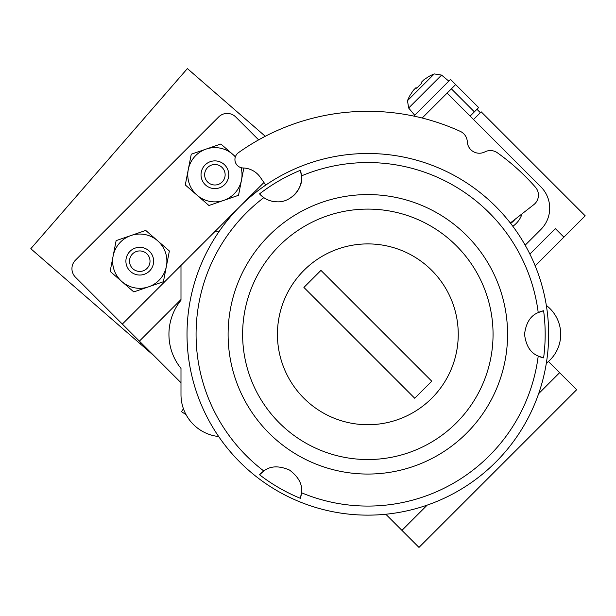 <?xml version="1.0" encoding="UTF-8"?>
<svg xmlns="http://www.w3.org/2000/svg" width="616" height="616" viewBox="0 0 616 616"><rect width="100%" height="100%" fill="white"/><g stroke="black" fill="none" stroke-linecap="round" stroke-linejoin="round"><path stroke-width="0.92" d="M458.25 334.319A90.413 90.413 0 0 0 367.837 243.905A90.413 90.413 0 0 0 277.431 334.319A90.413 90.413 0 0 0 367.837 424.724A90.413 90.413 0 0 0 458.25 334.319A90.413 90.413 0 0 0 367.837 243.905A90.413 90.413 0 0 0 277.431 334.319A90.413 90.413 0 0 0 367.837 424.724A90.413 90.413 0 0 0 458.25 334.319M303.911 287.433L414.722 398.244L431.77 381.196L320.959 270.385L303.911 287.433M301.47 175.899L300.369 170.316A177.339 177.339 0 0 0 259.544 193.886L263.825 197.628A171.764 171.764 0 0 0 263.825 471.009C270.37 465.858 278.925 465.534 289.505 470.047C298.675 476.969 302.664 484.53 301.47 492.738A171.764 171.764 0 0 0 538.222 356.048L543.605 357.888A177.339 177.339 0 0 0 543.605 310.741L538.222 312.589A171.764 171.764 0 0 0 301.47 175.899C303.873 185.562 292.662 202.456 277.431 201.832C272.002 201.655 267.467 200.254 263.825 197.628M292.577 196.481A24.109 24.109 0 0 0 300.369 170.316M367.837 153.5A180.819 180.819 0 0 1 548.656 334.319A180.819 180.819 0 0 1 367.837 515.138A180.819 180.819 0 0 1 187.018 334.319A180.819 180.819 0 0 1 367.837 153.5M367.837 459.536A125.217 125.217 0 0 0 493.054 334.319A125.217 125.217 0 0 0 367.837 209.101A125.217 125.217 0 0 0 242.619 334.319A125.217 125.217 0 0 0 367.837 459.536M367.837 194.579A139.74 139.74 0 0 1 507.576 334.319A139.74 139.74 0 0 1 367.837 474.058A139.74 139.74 0 0 1 228.105 334.319A139.74 139.74 0 0 1 367.837 194.579M543.605 357.888A24.109 24.109 0 0 1 538.222 356.048C530.492 352.96 525.933 345.707 524.547 334.296C525.956 322.892 530.515 315.654 538.222 312.589A24.109 24.109 0 0 1 543.605 310.741M300.369 498.321L301.47 492.738A24.109 24.109 0 0 1 300.369 498.321A177.339 177.339 0 0 1 259.544 474.751L263.825 471.009A24.109 24.109 0 0 0 259.544 474.751M259.544 193.886A24.109 24.109 0 0 0 277.431 201.832M367.606 515.138L368.068 515.138M524.316 424.932L524.547 424.524M524.547 244.105L524.316 243.705M368.068 153.5L367.606 153.5M211.357 243.705L211.126 244.105M211.126 424.524L211.357 424.932M510.325 222.992L533.803 204.651A12.058 12.058 0 0 0 535.443 187.202A223.015 223.015 0 0 0 497.397 152.799A12.058 12.058 0 0 0 484.869 151.898A12.058 12.058 0 0 1 467.305 141.757A12.058 12.058 0 0 0 460.26 131.354A223.015 223.015 0 0 0 238.469 152.668A8.439 8.439 0 0 0 243.112 167.976A21.699 21.699 0 0 1 260.245 177.216L265.75 185.077M258.635 139.871L235.72 116.955A12.058 12.058 0 0 0 218.672 116.955L75.468 260.16A12.058 12.058 0 0 0 75.468 277.208L122.345 324.085L180.989 265.45L180.989 300.223A54.247 54.247 0 0 0 180.989 368.414L180.989 394.594A42.188 42.188 0 0 0 218.688 436.544M512.835 226.28A24.109 24.109 0 0 0 522.068 213.821M525.163 245.183L540.879 229.475A30.138 30.138 0 0 0 540.879 186.856L447.108 93.093L422.176 118.026M447.108 93.093L455.632 84.569L478.647 107.577L470.123 116.108M218.849 231.855L214.584 231.855L180.989 265.45M214.584 231.855L263.941 182.498M546.338 305.459A36.167 36.167 0 0 1 548.433 361.476L576.676 389.72L418.98 547.416L385.809 514.245M180.989 382.728L122.345 324.085M476.946 109.286L480.357 112.697L473.535 119.512M546.338 363.178A36.167 36.167 0 0 0 548.433 361.476M535.196 265.843L585.2 215.831L481.212 111.843M563.886 237.145L555.363 228.621L529.891 254.1M510.641 223.4A20.49 20.49 0 0 0 515.115 219.25M434.242 73.92L441.587 75.09L408.654 108.023L407.484 100.678L434.242 73.92A48.217 48.217 0 0 0 427.735 77.123L427.735 77.123M423.731 79.934A48.087 48.087 0 0 1 427.781 77.254A48.087 48.087 0 0 0 423.731 79.934L421.167 82.49L421.86 83.175A47.163 42.204 135 0 0 416.747 88.296A47.163 42.204 135 0 1 421.86 83.175L421.167 82.49L421.86 83.175M416.054 87.603L416.747 88.296L416.054 87.603L413.498 90.159A48.087 48.087 0 0 0 410.818 94.217L410.818 94.217A48.087 48.087 0 0 1 413.498 90.159M407.484 100.678A48.217 48.217 0 0 1 410.687 94.171M455.632 84.569L450.519 79.449L413.867 116.108M154.578 356.317L30.8 248.718L187.387 68.584L265.28 136.29M186.078 414.683L181.512 411.68L183.437 408.747M140.864 342.604L139.971 343.62M208.17 182.482A10.249 10.249 0 0 0 222.63 181.474A10.249 10.249 0 0 0 221.614 167.021A10.249 10.249 0 0 0 207.161 168.029A10.249 10.249 0 0 0 208.17 182.482M223.993 164.287A13.86 13.86 0 0 1 225.356 183.845A13.86 13.86 0 0 1 205.798 185.216A13.86 13.86 0 0 1 204.435 165.658A13.86 13.86 0 0 1 223.993 164.287M133.041 268.915A10.249 10.249 0 0 0 147.494 267.906A10.249 10.249 0 0 0 146.485 253.445A10.249 10.249 0 0 0 132.032 254.454A10.249 10.249 0 0 0 133.041 268.915M148.856 250.72A13.86 13.86 0 0 1 150.227 270.278A13.86 13.86 0 0 1 130.669 271.641A13.86 13.86 0 0 1 129.298 252.083A13.86 13.86 0 0 1 148.856 250.72M235.343 156.926A27.119 27.119 0 0 0 188.273 169.577A27.119 27.119 0 0 0 223.724 200.4A27.119 27.119 0 0 0 241.072 167.66M243.836 168.006L238.531 195.295L208.916 205.498L185.285 184.946L191.26 154.208L220.867 144.005L235.428 156.664M166.389 266.358A27.119 27.119 0 0 0 130.931 235.535A27.119 27.119 0 0 0 121.968 281.651A27.119 27.119 0 0 0 166.389 266.358L163.402 281.728L133.787 291.922L110.149 271.379L116.124 240.633L145.738 230.438L169.377 250.982L166.389 266.358M401.932 530.368L427.181 505.128M538.646 393.663L559.628 372.672M180.989 299.545L139.393 341.141M474.389 111.843L451.374 88.827M408.654 108.023L414.722 115.254M441.587 75.09L448.818 81.158"/></g></svg>

